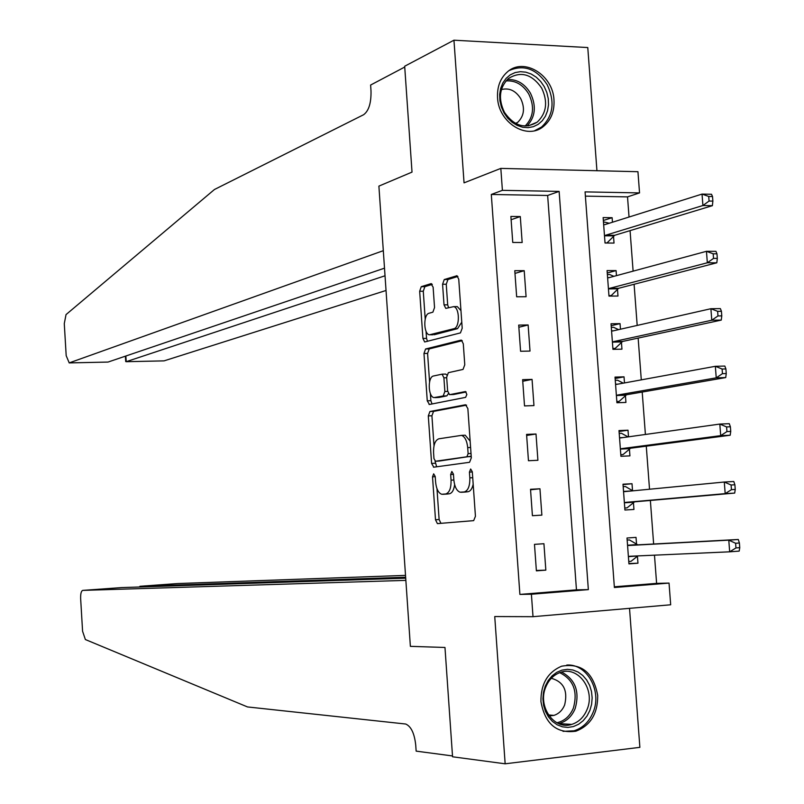 <?xml version="1.0" encoding="UTF-8"?>
<svg xmlns="http://www.w3.org/2000/svg" width="804" height="804" viewBox="0 0 804 804"><rect width="100%" height="100%" fill="white"/><g stroke="black" fill="none" stroke-linecap="round" stroke-linejoin="round"><path stroke-width="1.21" d="M433.668 473.827L432.522 476.832L435.497 519.756L437.406 523.615L473.667 520.64L475.435 516.269L472.3 471.747L470.652 469.003L469.425 472.119L469.827 477.857C469.988 486.008 468.119 490.711 464.23 491.947L460.089 492.209C456.652 490.882 454.572 486.752 453.838 479.817L453.446 474.159L451.848 471.456L450.662 474.511L451.054 480.159C451.215 488.169 449.416 492.782 445.647 493.988L441.667 494.249C438.341 492.952 436.321 488.882 435.597 482.048L435.215 476.481L433.668 473.827M497.545 97.716C498.48 122.69 527.102 140.398 543.393 126.499C551.001 120.218 554.539 111.404 553.986 100.048C553.082 74.913 523.776 56.943 507.374 71.928C500.299 78.209 497.023 86.802 497.545 97.716M540.931 701.55C544.991 723.942 556.629 733.821 575.845 731.208C590.568 725.52 597.844 713.6 597.694 695.44C593.432 672.516 581.403 662.767 561.604 666.204C547.665 672.204 540.77 683.983 540.931 701.55M433.115 287.128L430.904 283.691L421.266 286.676L419.658 291.249L422.934 338.444L424.663 341.971L460.451 332.896L462.199 328.223L458.752 279.279L456.963 275.742L444.26 279.541L442.572 284.234L444.019 304.857L445.788 308.394L453.627 306.646C459.798 307.419 459.999 327.71 453.848 328.715L429.386 334.826C423.487 334.052 423.205 314.354 429.085 313.238L432.884 312.173L434.542 307.57L433.115 287.128M502.399 190.337L500.822 168.398L637.944 171.704L639.542 192.91L585.071 191.885L614.387 587.513L669.039 583.091L670.677 604.779L533.012 616.688L531.404 594.236L588.347 589.623L559.132 191.402L502.399 190.337L491.304 194.467L519.897 594.417L531.404 594.236M533.012 616.688L494.741 616.547L505.153 763.8L452.562 756.785L444.974 647.471L410.372 646.346L378.895 186.116L412.02 172.106L378.895 186.116L383.307 250.677L69.224 362.895L66.189 355.68L64.28 323.61L66.028 314.605L214.467 189.493L363.599 114.731C368.795 110.922 371.267 102.972 371.006 90.872L370.614 85.043L404.734 67.044L412.02 172.106L404.673 66.24L453.958 40.2L464.049 182.85L500.822 168.398M429.929 411.517L428.301 415.899L431.597 463.416L433.788 467.184L469.556 462.3L471.325 457.838L467.858 408.543L465.516 404.764L429.929 411.517L433.557 411.387L431.919 415.768L434.009 445.828M430.371 393.528L430.874 400.704L427.256 400.824L423.969 353.469L425.587 348.986L460.963 340.152M453.235 394.523L449.476 394.623L447.627 390.925L446.662 377.217L448.361 372.684L463.024 369.418L464.772 364.805L463.295 343.8L461.446 340.142M449.888 394.623L465.506 391.538L466.853 394.473L465.616 397.357L429.436 404.472L427.256 400.824M596.94 170.719L587.774 47.557L453.958 40.2M505.153 763.8L639.873 747.348L629.522 608.337M519.897 594.417L576.458 589.845L547.645 195.472L491.304 194.467M545.836 570.136L543.926 543.715L534.479 544.358L536.389 570.85L545.836 570.136L536.358 570.478M541.866 515.123L539.956 488.782L530.519 489.294L532.419 515.706L541.866 515.123M537.906 460.28L536.007 434.009L526.57 434.401L528.459 460.732L537.906 460.28M533.956 405.588L532.057 379.398L522.63 379.669L524.52 405.919L533.956 405.588M530.017 351.067L528.127 324.957L518.701 325.097L520.58 351.268L530.017 351.067M526.087 296.716L524.208 270.677L514.781 270.687L516.66 296.787L526.087 296.716M522.168 242.517L520.299 216.557L510.882 216.447L512.751 242.456L522.168 242.517M614.326 586.789L656.607 583.372L654.476 555.172M653.642 544.006L650.366 500.46M649.521 489.234L646.275 446.17M645.401 434.461L642.205 392.05M641.29 379.86L638.145 338.082M637.19 325.419L634.095 284.274M633.11 271.149L630.065 230.627M629.04 217.03L627.522 196.879L585.392 196.136M636.557 544.388L636.024 537.384L627.009 538.007L628.939 563.885L637.964 563.202L637.431 556.207M632.537 490.691L632.014 483.717L622.999 484.209L624.919 510.017L633.944 509.455L633.421 502.47M628.507 436.823L628.014 430.2L619 430.572L620.919 456.3L629.934 455.868L629.411 448.903M624.477 382.935L624.025 376.845L615.02 377.096L616.929 402.744L625.934 402.432L625.422 395.488M620.467 329.218L620.045 323.64L611.04 323.771L612.949 349.348L621.954 349.157L621.442 342.233M616.457 275.651L616.085 270.586L607.08 270.596L608.98 296.103L617.985 296.033L617.472 289.128M612.467 222.236L612.125 217.693L603.131 217.582L605.03 243.009L614.025 243.069L613.512 236.185M627.522 196.879L639.542 192.91M656.607 583.372L669.039 583.091M576.458 589.845L588.347 589.623M547.645 195.472L559.132 191.402M637.964 563.202L628.909 563.554M632.014 483.717L623.03 484.631M628.014 430.2L619.07 431.497M624.025 376.845L615.12 378.513M620.045 323.64L611.191 325.69M616.085 270.586L607.261 273.008M612.125 217.693L603.352 220.487M539.956 488.782L530.55 489.777M536.007 434.009L526.64 435.446M532.057 379.398L522.741 381.267M528.127 324.957L518.851 327.258M524.208 270.677L514.982 273.41M520.299 216.557L511.113 219.723M446.029 494.128L442.713 494.319M454.632 484.641C453.868 490.138 452.089 493.194 449.305 493.787L446.361 494.118M464.531 492.098L461.184 492.279M473.184 484.189C472.179 488.762 470.43 491.284 467.928 491.746L464.873 492.078M436.984 488.721L439.125 519.525L440.954 523.364M466.581 405.136L433.557 411.387M435.064 461.134L436.652 466.792M433.969 458.592L435.517 461.235L466.893 456.772L468.119 453.647L467.697 447.607C466.963 440.723 464.903 436.642 461.516 435.366L438.853 438.803C435.145 440.2 433.386 444.843 433.567 452.732L433.969 458.592M439.024 461.064L435.517 461.235M471.214 456.22L439.145 461.064M470.149 441.155L465.214 435.215L463.154 435.306M429.567 381.9L427.587 353.398L423.969 353.469M462.25 340.685L429.215 348.916L427.587 353.398M453.567 394.513L466.129 391.98M433.547 375.981C427.557 376.754 427.959 396.774 433.979 397.608L443.185 395.98L444.863 391.498L443.908 377.82L442.089 374.172L433.547 375.981M437.848 397.528L435.054 397.618M448.371 393.648L446.843 395.869L438.693 397.508M446.813 374.996L445.748 374.081L442.029 374.161M430.874 400.704L432.029 403.96M433.024 334.765L430.592 334.806L433.024 334.765M461.767 322.183L457.536 328.665L434.22 334.745M460.953 310.615L457.325 306.605L456.089 306.615M457.898 276.455L447.939 279.531L446.25 284.224L447.687 304.827L448.602 307.731M426.05 331.268L426.542 338.383L427.497 341.348M432.291 284.365L424.884 286.656L423.276 291.229L425.205 319.067M628.758 561.494L631.019 561.333L637.803 555.916M627.16 540.087L629.421 539.926L627.16 540.057M628.416 556.86L629.592 556.278L729.68 551.815L728.786 540.157L738.283 539.484L637.813 544.851L629.421 539.926M735.6 543.263L735.961 547.936L739.76 547.655L739.399 542.991L735.6 543.263L728.786 540.157L628.778 545.484L627.532 545.022M739.76 547.655L739.177 551.112L729.68 551.815L735.961 547.936M738.283 539.484L739.399 542.991M405.517 575.383L177.885 583.543L139.946 586.277L139.986 586.98M405.648 577.222L139.946 586.277L139.494 587M452.501 755.951L444.974 647.471L410.372 646.346L405.859 580.367L82.772 590.387C81.214 590.94 80.511 593.714 80.651 598.709L82.581 631.271L85.375 639.542L247.501 706.937L405.698 724.022C411.095 726.374 414.442 733.389 415.728 745.077L416.15 751.127L452.501 755.951M405.708 578.176L121.695 587.583L82.772 590.387M384.503 268.174L108.017 362.071L69.164 362.916M385.026 275.772L126.218 361.679L164.036 360.875L126.148 361.699M386.031 290.475L164.036 360.875M125.715 361.428L126.218 361.679L125.866 356.011M624.778 508.058L627.03 507.877L634.587 501.837L734.685 493.083L725.188 493.636L724.293 482.028L624.768 491.616L623.522 491.204M624.778 508.007L627.03 507.877M623.18 486.661L625.442 486.531L632.798 490.842M624.396 503.013L625.572 502.379L725.188 493.636L731.449 489.656L735.248 489.435L734.886 484.782L731.087 485.003L731.449 489.656M731.087 485.003L724.293 482.028L733.781 481.495L734.886 484.782M735.248 489.435L734.685 493.083M620.809 454.853L623.05 454.572L630.577 448.22L730.193 435.235L720.706 435.647L719.811 424.07L620.758 437.909L619.522 437.547M620.799 454.682L623.05 454.572M619.211 433.396L621.462 433.296L628.045 436.884M620.397 449.315L621.562 448.632L720.706 435.647L726.947 431.567L730.746 431.406L730.384 426.763L726.585 426.924L726.947 431.567M726.585 426.924L719.811 424.07L729.298 423.688L730.384 426.763M730.746 431.406L730.193 435.235M616.859 401.809L619.09 401.427L626.577 394.754L725.721 377.568L716.233 377.84L715.349 366.302L616.769 384.352L615.532 384.041M616.839 401.508L619.09 401.427M615.251 380.282L617.512 380.212L623.311 383.156M616.407 395.789L617.562 395.045L716.233 377.84L722.454 373.659L726.253 373.548L725.901 368.935L722.103 369.036L722.454 373.659M722.103 369.036L715.349 366.302L724.826 366.061L725.901 368.935M726.253 373.548L725.721 377.568M612.919 348.916L615.14 348.444L622.597 341.449L721.268 320.092L711.781 320.223L710.897 308.716L612.789 330.957L611.563 330.695M612.889 348.484L615.14 348.444M611.311 327.318L613.563 327.288L618.598 329.64M612.437 342.403L613.583 341.62L711.781 320.223L717.982 315.932L721.781 315.892L721.429 311.279L717.63 311.329L717.982 315.932M717.63 311.329L710.897 308.716L720.374 308.615L721.429 311.279M721.781 315.892L721.268 320.092M589.865 710.465L587.02 716.012L583.191 720.696L578.589 724.263L573.413 726.555L567.946 727.429L562.448 726.836L557.202 724.816L552.469 721.459L548.489 716.927L545.484 711.45L543.594 705.309L542.911 698.817L543.484 692.304L545.283 686.103L548.197 680.536L552.087 675.862L556.75 672.335L561.946 670.124L567.423 669.33L572.89 669.993L578.096 672.064L582.759 675.45L586.669 679.963L589.623 685.39L591.483 691.46L592.156 697.872L591.613 704.314L589.865 710.465M545.826 686.948C537.233 706.224 554.137 730.494 571.734 724.394C578.759 722.143 583.875 717.168 587.081 709.47C595.653 689.932 578.187 665.551 560.348 672.435C553.755 674.797 548.911 679.631 545.826 686.948M549.152 715.942L553.896 715.399C558.81 713.811 562.388 710.334 564.639 704.977C568.046 690.646 563.604 681.742 551.313 678.274M563.041 731.359L573.976 730.816C582.759 728.042 589.151 721.851 593.141 712.243C602.256 691.028 586.97 663.491 566.78 665.059M504.007 112.861L501.384 106.992L499.907 100.751L499.666 94.46L500.651 88.44L502.832 82.983L506.088 78.38L510.238 74.852L515.093 72.581L520.379 71.677L525.856 72.169L531.233 74.038L536.248 77.184L540.65 81.445L544.228 86.611L546.8 92.41L548.258 98.58L548.509 104.801L547.554 110.761L545.434 116.188L542.248 120.791L538.157 124.349L533.353 126.68L528.077 127.665L522.6 127.243L517.193 125.424L512.118 122.319L507.646 118.057L504.007 112.861M541.665 88.058C531.896 74.038 520.801 70.863 508.379 78.541C499.364 87.606 498.048 98.882 504.45 112.349C514.057 126.067 524.972 129.343 537.183 122.158C546.609 113.173 548.097 101.806 541.665 88.058M515.866 123.595L517.565 122.469C524.168 116.128 525.213 108.148 520.68 98.53C515.595 90.621 509.173 87.626 501.405 89.556M534.76 130.66L541.534 127.052C553.283 115.907 555.162 101.786 547.172 84.691C536.69 68.923 524.057 64.199 509.264 70.501M609.271 296.093L611.201 295.601L618.618 288.294L716.816 262.787L707.339 262.777L706.455 251.31L608.819 277.712L607.593 277.511M608.95 295.621L611.201 295.601M607.372 274.516L609.623 274.516L613.904 276.335M608.467 289.179L609.613 288.345L707.339 262.777L713.53 258.396L717.319 258.406L716.967 253.813L713.168 253.803L713.53 258.396M713.168 253.803L706.455 251.31L715.932 251.35L716.967 253.813M717.319 258.406L716.816 262.787M606.93 243.019L614.658 235.301L712.384 205.673L702.917 205.522L702.033 194.086L604.859 224.628L603.643 224.477M605.02 242.908L607.271 242.919M603.452 221.864L609.231 223.251M604.507 236.115L605.653 235.23L702.917 205.522L709.078 201.04L712.877 201.1L712.525 196.528L708.726 196.457L709.078 201.04M708.726 196.457L702.033 194.086L711.5 194.266L712.525 196.528M712.877 201.1L712.384 205.673M435.225 476.692L432.522 476.832M472.32 471.968L469.425 472.119M453.456 474.37L450.662 474.511M449.305 493.787L445.647 493.988M453.848 480.008L451.054 480.159M467.928 491.746L464.23 491.947M472.722 477.707L469.827 477.857M439.125 519.525L435.497 519.756M435.215 463.245L431.597 463.416M431.919 415.768L428.301 415.899M470.601 456.602L466.893 456.772M471.023 453.516L468.119 453.647M470.591 447.476L467.697 447.607M429.215 348.916L425.587 348.986M446.843 395.869L443.185 395.98M447.667 391.407L444.863 391.498M446.702 377.739L443.908 377.82M457.536 328.665L453.848 328.715M447.687 304.827L444.019 304.857M446.25 284.224L442.572 284.234M447.939 279.531L444.26 279.541M457.044 275.772L456.431 275.772M426.542 338.383L422.934 338.444M423.276 291.229L419.658 291.249M424.884 286.656L421.266 286.676M431.467 283.681L430.904 283.691M637.733 555.966L628.708 556.629M637.813 544.851L628.778 545.484M636.879 544.589L627.854 545.223M69.224 362.895L108.017 362.071M633.713 502.229L624.688 502.771M634.587 501.837L625.572 502.379M631.763 490.942L623.844 491.395M629.703 448.642L620.688 449.064M630.577 448.22L621.562 448.632M623.09 437.577L619.844 437.718M625.703 395.216L616.698 395.518M626.577 394.754L617.562 395.045M617.894 384.141L615.854 384.201M621.723 341.951L612.718 342.122M622.597 341.449L613.583 341.62M613.362 330.826L611.874 330.846M561.584 672.064C575.352 679.41 579.885 691.571 575.182 708.525C571.996 716.143 566.92 721.067 559.936 723.288L558.659 723.61M556.881 722.756C564.458 721.067 569.966 716.173 573.403 708.073C577.965 691.36 573.413 679.551 559.725 672.657M507.254 79.546C516.841 79.083 524.55 83.596 530.399 93.103C536.569 106.007 535.424 116.982 526.972 126.027M525.112 126.057C533.565 117.344 534.771 106.651 528.741 93.967C522.962 84.621 515.374 80.269 505.957 80.923M617.753 288.837L608.749 288.887M618.618 288.294L609.613 288.345M609.08 277.641L607.914 277.641M613.794 235.873L604.789 235.803M614.658 235.301L605.653 235.23M604.92 224.607L603.955 224.597M439.677 523.474L437.406 523.615M434.17 467.134L433.446 467.174M465.214 435.215L461.516 435.366M445.748 374.081L442.089 374.172M429.567 404.442L429.055 404.462M457.325 306.605L453.627 306.646M637.441 544.821L628.416 545.454M125.394 356.172L125.715 361.559M625.964 491.505L624.346 491.596M621.14 437.848L620.296 437.889M616.909 384.322L616.246 384.342M612.799 330.946L612.216 330.957M553.896 715.399L548.449 714.927M571.734 724.394L558.639 723.6M528.298 125.896L537.183 122.158M517.565 122.469L515.444 123.374M608.739 277.732L608.196 277.732M604.688 224.668L604.186 224.668"/></g></svg>
